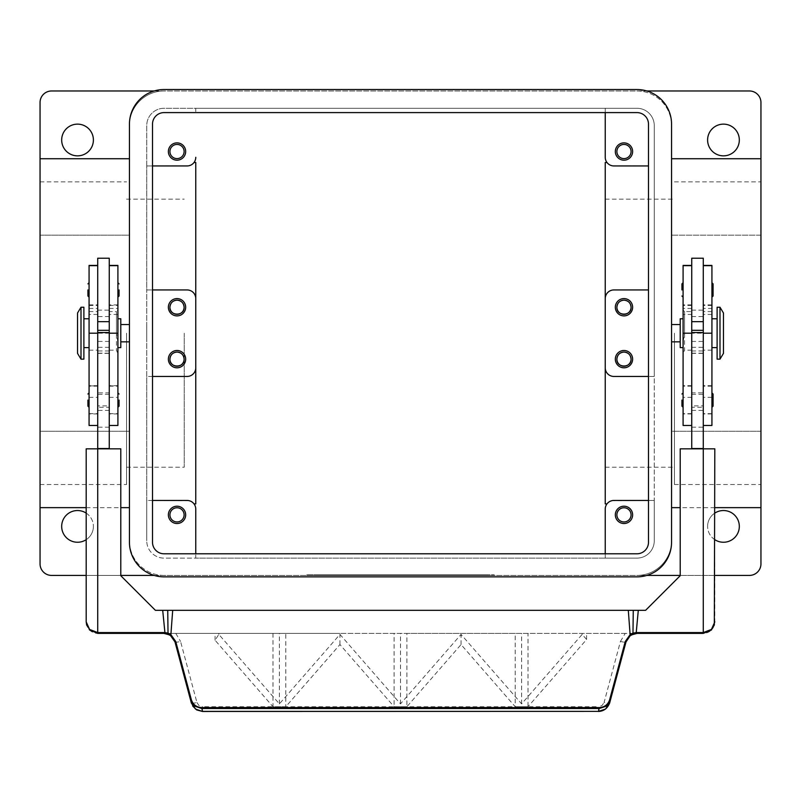 <?xml version="1.0" encoding="UTF-8"?>
<svg xmlns="http://www.w3.org/2000/svg" width="801" height="801" viewBox="0 0 801 801"><rect width="100%" height="100%" fill="white"/><g stroke="black" fill="none" stroke-linecap="round" stroke-linejoin="round"><path stroke-width="0.6" stroke-dasharray="4 3" d="M61.677 139.995A15.86 15.86 0 0 0 77.537 155.855A15.86 15.86 0 0 0 93.397 139.995A15.86 15.86 0 0 0 77.537 124.135A15.86 15.86 0 0 0 61.677 139.995M86.188 513.101A15.86 15.86 0 0 1 93.397 526.397A15.86 15.86 0 0 0 77.537 510.537A15.86 15.86 0 0 0 61.677 526.397A15.86 15.86 0 0 0 77.537 542.257A15.86 15.86 0 0 0 93.397 526.397A15.86 15.86 0 0 1 86.188 539.684M714.812 539.684A15.86 15.86 0 0 1 707.603 526.397A15.86 15.86 0 0 0 723.463 542.257A15.86 15.86 0 0 0 739.323 526.397A15.86 15.86 0 0 0 723.463 510.537A15.86 15.86 0 0 0 707.603 526.397A15.86 15.86 0 0 1 714.812 513.101M707.603 139.995A15.86 15.86 0 0 0 723.463 155.855A15.86 15.86 0 0 0 739.323 139.995A15.86 15.86 0 0 0 723.463 124.135A15.86 15.86 0 0 0 707.603 139.995M757.576 572.034A11.534 11.534 0 0 0 760.95 563.884L760.95 102.508A11.534 11.534 0 0 0 749.416 90.974L51.584 90.974A11.534 11.534 0 0 0 40.05 102.508L40.05 563.884A11.534 11.534 0 0 0 51.584 575.418L749.416 575.418A11.534 11.534 0 0 0 757.576 572.034M631.068 514.863A7.089 7.089 0 0 1 623.979 521.952A7.089 7.089 0 0 1 616.89 514.863A7.089 7.089 0 0 1 623.979 507.764A7.089 7.089 0 0 1 631.068 514.863M615.328 514.863A8.651 8.651 0 0 0 623.979 523.514A8.651 8.651 0 0 0 632.63 514.863A8.651 8.651 0 0 0 623.979 506.212A8.651 8.651 0 0 0 615.328 514.863M615.328 307.244A8.651 8.651 0 0 0 623.979 315.894A8.651 8.651 0 0 0 632.63 307.244A8.651 8.651 0 0 0 623.979 298.593A8.651 8.651 0 0 0 615.328 307.244M184.11 514.863A7.089 7.089 0 0 1 177.021 521.952A7.089 7.089 0 0 1 169.932 514.863A7.089 7.089 0 0 1 177.021 507.764A7.089 7.089 0 0 1 184.11 514.863M168.37 514.863A8.651 8.651 0 0 0 177.021 523.514A8.651 8.651 0 0 0 185.672 514.863A8.651 8.651 0 0 0 177.021 506.212A8.651 8.651 0 0 0 168.37 514.863M168.37 307.244A8.651 8.651 0 0 0 177.021 315.894A8.651 8.651 0 0 0 185.672 307.244A8.651 8.651 0 0 0 177.021 298.593A8.651 8.651 0 0 0 168.37 307.244M184.11 151.529A7.089 7.089 0 0 1 177.021 158.618A7.089 7.089 0 0 1 169.932 151.529A7.089 7.089 0 0 1 177.021 144.43A7.089 7.089 0 0 1 184.11 151.529M168.37 151.529A8.651 8.651 0 0 0 177.021 160.18A8.651 8.651 0 0 0 185.672 151.529A8.651 8.651 0 0 0 177.021 142.878A8.651 8.651 0 0 0 168.37 151.529M168.37 359.148A8.651 8.651 0 0 0 177.021 367.799A8.651 8.651 0 0 0 185.672 359.148A8.651 8.651 0 0 0 177.021 350.498A8.651 8.651 0 0 0 168.37 359.148M615.328 359.148A8.651 8.651 0 0 0 623.979 367.799A8.651 8.651 0 0 0 632.63 359.148A8.651 8.651 0 0 0 623.979 350.498A8.651 8.651 0 0 0 615.328 359.148M631.068 151.529A7.089 7.089 0 0 1 623.979 158.618A7.089 7.089 0 0 1 616.89 151.529A7.089 7.089 0 0 1 623.979 144.43A7.089 7.089 0 0 1 631.068 151.529M615.328 151.529A8.651 8.651 0 0 0 623.979 160.18A8.651 8.651 0 0 0 632.63 151.529A8.651 8.651 0 0 0 623.979 142.878A8.651 8.651 0 0 0 615.328 151.529M760.95 158.738L760.95 235.154L671.558 235.154L760.95 235.154L760.95 158.738M646.838 575.418L636.955 575.418A34.603 34.603 0 0 0 671.558 540.815L671.558 431.238L760.95 431.238L760.95 507.654L760.95 431.238L671.558 431.238L671.558 507.654L671.558 125.577L671.558 540.815A34.603 34.603 0 0 1 636.955 575.418L154.162 575.418M605.236 367.799C605.716 373.016 608.6 375.899 613.886 376.45L654.257 376.45L654.257 500.445L611.944 500.665M40.05 431.238L40.05 507.654L40.05 431.238L129.442 431.238L129.442 507.654L129.442 431.238L40.05 431.238M189.056 500.665L146.743 500.445L146.743 376.45L187.114 376.45C192.4 375.899 195.284 373.016 195.764 367.799L195.764 503.879M195.764 509.096A8.651 8.651 0 0 0 194.012 503.879L192.47 502.307M192.17 502.077L190.498 501.136M674.442 333.196L674.442 484.525L674.442 333.196M760.95 333.196L760.95 484.525L760.95 333.196M605.236 333.196L605.236 298.593C605.716 293.376 608.6 290.493 613.886 289.942L648.49 289.942M40.05 333.196L40.05 484.525L40.05 333.196M126.558 333.196L126.558 484.525L126.558 333.196M184.23 333.196L184.23 467.223L184.23 333.196M683.093 310.127L684.535 311.569L684.535 333.196L683.093 342.357L683.093 310.127L683.093 354.182L684.535 350.147L684.535 311.569L691.744 311.569L691.744 413.937L691.744 311.569M671.558 341.847L671.558 324.545L671.558 341.847M680.209 341.847L680.209 324.545L680.209 341.847M654.247 324.545L654.257 341.847L654.247 324.545M117.907 425.471L117.907 310.127L116.465 311.569L116.465 350.147L117.907 354.182L117.907 413.937L117.907 265.431M117.907 342.357L116.465 333.196L116.465 311.569L109.256 311.569L109.256 425.471L109.256 311.569M146.753 324.545L146.743 341.847L146.743 324.545M129.442 341.847L129.442 324.545L129.442 341.847M120.791 341.847L120.791 324.545L120.791 341.847M683.093 318.778L683.093 347.614L683.093 318.778M711.929 318.778L711.929 347.614L711.929 318.778M717.115 347.614L717.115 318.778L717.115 347.614M711.929 425.471L711.929 265.431M703.278 308.435L703.278 265.431L703.278 308.435L711.929 308.435M703.278 333.196L703.278 413.937L703.278 310.127L703.278 342.438L703.278 333.196L711.929 333.196L691.744 333.196L691.744 265.431L691.744 314.453L683.093 314.453L683.093 265.431M691.744 258.222L691.744 314.453M683.093 354.182L683.093 314.453M703.278 258.222L703.278 448.83L691.744 448.83L703.278 448.83M683.093 282.733L683.093 289.942L683.093 282.733M711.929 282.733L711.929 289.942L711.929 282.733M683.093 392.88L683.093 400.089L683.093 392.88M711.929 392.88L711.929 400.089L711.929 392.88M81.001 359.148L81.001 307.244M77.537 353.381L77.537 313.011M83.885 359.148L83.885 307.244M120.791 347.614L120.791 318.778M117.907 318.778L117.907 347.614L117.907 318.778M89.071 318.778L89.071 347.614L89.071 318.778M83.885 347.614L83.885 318.778L83.885 347.614M89.071 425.471L89.071 265.431M97.722 314.202L97.722 265.431L97.722 314.202M97.722 316.235L97.722 413.937L97.722 316.235M109.256 448.83L97.722 448.83L109.256 448.83L109.256 258.222M97.722 258.222L97.722 448.83M117.907 289.942L117.907 297.151L117.907 289.942M89.071 289.942L89.071 297.151L89.071 289.942M117.907 400.089L117.907 407.298L117.907 400.089M89.071 400.089L89.071 407.298L89.071 400.089M162.703 610.312L155.394 610.312L120.791 575.709L120.791 448.83L86.188 448.83L86.188 621.846A11.534 11.534 0 0 0 97.722 633.381M174.988 641.921A5.767 0.971 165 0 0 176.701 642.162A5.767 0.971 165 0 0 180.555 641.431L196.916 702.477A5.767 0.971 165 0 1 193.061 703.198A5.767 0.971 165 0 1 191.339 702.968L174.988 641.921L170.863 635.764M624.299 642.162A5.767 0.971 -165 0 0 626.012 641.921L609.661 702.968A5.767 0.971 15 0 1 607.939 703.198A5.767 0.971 15 0 1 604.084 702.477L620.445 641.431A5.767 0.971 -165 0 0 624.299 642.162M598.507 711.468L598.507 706.702L602.032 705.521L604.084 702.477M202.493 711.468L202.493 706.702L285.787 706.702L339.944 644.555L394.102 706.702L406.898 706.702L461.056 644.555L515.213 706.702L528.009 706.702L586.602 639.468L582.167 634.392L521.611 703.879L461.056 634.392L400.5 703.879L339.944 634.392L279.389 703.879L218.833 634.392L215.079 640.249L272.991 706.722L285.787 706.722L285.787 633.381L339.944 633.381L163.845 633.381L703.278 633.381A11.534 11.534 0 0 0 714.812 621.846L714.812 448.83L680.209 448.83L680.209 575.709L645.606 610.312L638.297 610.312M620.445 641.431L625.231 633.381L635.243 633.541M635.193 633.541L630.137 635.764L626.012 641.921M425.731 575.418L425.731 574.838L447.358 574.838L425.731 574.838L425.731 575.418L431.138 575.418L425.731 575.418M445.556 575.418L431.138 575.418L447.358 575.418L445.556 575.418L445.556 574.838L445.556 575.418M441.952 575.418L432.94 575.418L441.952 575.418L432.94 575.418L432.94 574.838L432.94 575.418L447.358 575.418L441.952 575.418L441.952 574.838L441.952 575.418M432.94 575.418L432.94 574.838L432.94 575.418M352.921 575.418L352.921 574.838L360.13 574.838L352.921 574.838L352.921 575.418L360.13 575.418L360.13 574.838L360.13 575.418L352.921 575.418M313.992 574.838L487.008 574.838L313.992 574.838L313.992 575.418L494.217 574.838L306.783 574.838L418.522 574.838L382.477 574.838L400.5 574.838L400.5 575.418L487.008 575.418L487.008 574.838M487.008 575.418L313.992 575.418M306.783 575.418L494.217 575.418L306.783 575.418L306.783 574.838M400.5 575.418L400.5 574.838L400.5 575.418L400.5 574.838L400.5 575.418L418.522 575.418L418.522 574.838L418.522 575.418L389.686 575.418L389.686 574.838L389.686 575.418L382.477 575.418L382.477 574.838L382.477 575.418L400.5 575.418M494.217 575.418L494.217 574.838M367.339 575.418L367.339 574.838L404.105 574.838L367.339 574.838L367.339 575.418L404.105 575.418L367.339 575.418M374.548 575.418L374.548 574.838L374.548 575.418M411.313 575.418L411.313 574.838L411.313 575.418M120.791 575.418L86.188 575.418M714.812 575.418L680.209 575.418M625.231 633.381L339.944 633.381L394.102 633.381L394.102 706.722L406.898 706.722L406.898 633.381L515.213 633.381L515.213 706.722L528.009 706.722L528.009 633.381M633.271 610.312L628.304 610.312M172.696 610.312L167.729 610.312M339.944 644.555L339.944 634.392M272.991 633.381L272.991 706.722L598.507 706.702M215.079 640.249L215.079 633.381M461.056 644.555L461.056 634.392M586.602 639.468L586.602 633.381M582.167 634.392L582.167 633.381M521.611 703.879L521.611 633.381M515.213 633.381L406.898 633.381M218.833 634.392L218.833 633.381M279.389 703.879L279.389 633.381M400.5 703.879L400.5 633.381M170.423 635.433L163.845 633.381M394.102 633.381L285.787 633.381M691.744 349.446L691.744 425.471L691.744 349.446M691.744 448.83L691.744 310.127L691.744 353.381L691.744 333.196L684.535 333.196M691.744 448.54L703.278 448.54M109.256 448.54L97.722 448.54M97.722 342.438L97.722 387.494L97.722 342.438M117.907 310.127L117.907 354.182M703.278 387.494L703.278 342.438L703.278 387.494M711.929 400.089L711.929 407.298L711.929 400.089M683.093 400.089L683.093 407.298L683.093 400.089M711.929 289.942L711.929 297.151L711.929 289.942M683.093 289.942L683.093 297.151L683.093 289.942M683.093 425.471L683.093 342.357M680.209 347.614L680.209 318.778M717.115 359.148L717.115 307.244M719.999 359.148L719.999 307.244M723.463 353.381L723.463 313.011M195.764 298.593C195.284 293.376 192.4 290.493 187.114 289.942L146.743 289.942L146.743 165.947L189.056 165.727M190.498 165.256L192.17 164.315M192.47 164.085L194.012 162.513A8.651 8.651 0 0 0 195.764 157.296M154.162 90.974L164.045 90.974A34.603 34.603 0 0 0 129.442 125.577L129.442 235.154L40.05 235.154L40.05 158.738L40.05 235.154L129.442 235.154L129.442 158.738L129.442 540.815L129.442 125.577A34.603 34.603 0 0 1 164.045 90.974L646.838 90.974M164.045 575.418A34.603 34.603 0 0 1 129.442 540.815A34.603 34.603 0 0 0 164.045 575.418M152.51 500.445L146.743 500.445L146.743 540.815L146.743 125.577A17.302 17.302 0 0 1 164.045 108.275L195.764 108.275L195.764 112.601L195.764 108.275L636.955 108.275A17.302 17.302 0 0 1 654.257 125.577L654.257 376.45L648.49 376.45M152.51 376.45L146.743 376.45L146.743 289.942L152.51 289.942M152.51 165.947L146.743 165.947L146.743 125.577A17.302 17.302 0 0 1 164.045 108.275L636.955 108.275A17.302 17.302 0 0 1 654.257 125.577L654.257 540.815A17.302 17.302 0 0 1 636.955 558.117L605.236 558.117L605.236 553.791L605.236 558.117L195.764 558.117L195.764 553.791L195.764 558.117L164.045 558.117A17.302 17.302 0 0 1 146.743 540.815A17.302 17.302 0 0 0 164.045 558.117L636.955 558.117A17.302 17.302 0 0 0 654.257 540.815L654.257 500.445L648.49 500.445M610.502 501.136L608.83 502.077M608.53 502.307L606.988 503.879A8.651 8.651 0 0 0 605.236 509.096M611.944 165.727L648.49 165.947M605.236 157.296A8.651 8.651 0 0 0 606.988 162.513L608.53 164.085M608.83 164.315L610.502 165.256M636.955 90.974A34.603 34.603 0 0 1 671.558 125.577A34.603 34.603 0 0 0 636.955 90.974M605.236 503.879L605.236 162.513M605.236 112.601L605.236 108.275L605.236 112.601M164.045 112.601A11.534 11.534 0 0 0 152.51 124.135L152.51 542.257A11.534 11.534 0 0 0 164.045 553.791L636.955 553.791A11.534 11.534 0 0 0 648.49 542.257L648.49 124.135A11.534 11.534 0 0 0 636.955 112.601L164.045 112.601M164.045 89.532A34.603 34.603 0 0 0 129.442 124.135L129.442 542.257A34.603 34.603 0 0 0 164.045 576.86L636.955 576.86A34.603 34.603 0 0 0 671.558 542.257L671.558 124.135A34.603 34.603 0 0 0 636.955 89.532L164.045 89.532M109.256 407.298L109.256 392.88L97.722 392.88L97.722 407.298L109.256 407.298L109.256 392.88M109.256 394.332L97.722 394.332L97.722 405.867L109.256 405.857L109.256 394.332L109.256 405.867M97.722 405.867L97.722 394.332M97.722 407.298L97.722 392.88M691.744 407.298L691.744 392.88L703.278 392.88L703.278 407.298L691.744 407.298L691.744 392.88M691.744 394.332L703.278 394.332L703.278 405.867L691.744 405.857L691.744 394.332L691.744 405.867M703.278 407.298L703.278 392.88M703.278 405.867L703.278 394.332M691.744 308.435L683.093 308.435M89.071 350.147L97.722 350.147M109.256 350.147L116.465 350.147M431.138 575.418L431.138 574.838L431.138 575.418M443.754 575.418L443.754 574.838L443.754 575.418M369.141 575.418L369.141 574.838M398.698 575.418L398.698 574.838M402.302 575.418L402.302 574.838M411.994 575.418L411.994 574.838M389.006 575.418L389.006 574.838M196.916 702.477L198.968 705.521L202.493 706.702M175.769 633.381L180.555 641.431M109.256 341.426L97.722 341.426M109.256 410.382L97.722 410.382M109.256 427.203L97.722 427.203M116.465 333.196L97.722 333.196M109.256 347.284L97.722 347.284M109.256 353.181L97.722 353.181M109.256 350.958L97.722 350.958M109.256 316.585L97.722 316.585M109.256 385.882L117.907 385.882M109.256 397.366L117.907 397.366M109.256 413.666L117.907 413.666M109.256 333.196L117.907 333.196M109.256 305.441L117.907 305.441M109.256 308.435L117.907 308.435M89.071 385.882L97.722 385.882M89.071 397.366L97.722 397.366M89.071 413.666L97.722 413.666M89.071 305.441L97.722 305.441M89.071 308.435L97.722 308.435M691.744 410.382L703.278 410.382M691.744 341.426L703.278 341.426M691.744 427.203L703.278 427.203M691.744 347.284L703.278 347.284M691.744 353.181L703.278 353.181M691.744 350.958L703.278 350.958M691.744 316.585L703.278 316.585M691.744 350.147L684.535 350.147M691.744 385.882L683.093 385.882M691.744 397.366L683.093 397.366M691.744 413.666L683.093 413.666M691.744 333.196L683.093 333.196M691.744 305.441L683.093 305.441M711.929 350.147L703.278 350.147M711.929 385.882L703.278 385.882M711.929 397.366L703.278 397.366M711.929 413.666L703.278 413.666M711.929 305.441L703.278 305.441M86.188 507.654L120.791 507.654M674.442 484.525L760.95 484.525M605.236 467.223L674.442 467.223M40.05 484.525L126.558 484.525M126.558 467.223L184.23 467.223M711.929 314.453L703.278 314.453M89.071 311.569L97.722 311.569M447.358 575.418L447.358 574.838M404.105 575.418L404.105 574.838M191.349 702.958L192.671 706.021M97.722 353.381L109.256 353.381M97.722 310.127L109.256 310.127M109.256 386.162L117.907 386.162M117.907 385.681L109.256 385.681M117.907 413.937L109.256 413.937M117.907 304.901L109.256 304.901M117.907 314.453L109.256 314.453M97.722 386.162L89.071 386.162M97.722 385.681L89.071 385.681M97.722 413.937L89.071 413.937M89.071 304.901L97.722 304.901M97.722 314.453L89.071 314.453M691.744 353.381L703.278 353.381M691.744 310.127L703.278 310.127M691.744 386.162L683.093 386.162M691.744 385.681L683.093 385.681M691.744 413.937L683.093 413.937M691.744 304.901L683.093 304.901M711.929 311.569L703.278 311.569M711.929 386.162L703.278 386.162M711.929 385.681L703.278 385.681M711.929 413.937L703.278 413.937M711.929 304.901L703.278 304.901M126.558 199.169L184.23 199.169M40.05 181.867L126.558 181.867M605.236 199.169L674.442 199.169M674.442 181.867L760.95 181.867M714.812 507.654L680.209 507.654"/><path stroke-width="1.2" d="M93.397 139.995A15.86 15.86 0 0 1 77.537 155.855A15.86 15.86 0 0 1 61.677 139.995A15.86 15.86 0 0 1 77.537 124.135A15.86 15.86 0 0 1 93.397 139.995M86.188 539.684A15.86 15.86 0 0 1 61.677 526.397A15.86 15.86 0 0 1 86.188 513.101M714.812 513.101A15.86 15.86 0 0 1 739.323 526.397A15.86 15.86 0 0 1 714.812 539.684M739.323 139.995A15.86 15.86 0 0 1 723.463 155.855A15.86 15.86 0 0 1 707.603 139.995A15.86 15.86 0 0 1 723.463 124.135A15.86 15.86 0 0 1 739.323 139.995M646.838 90.974L749.416 90.974A11.534 11.534 0 0 1 760.95 102.508L760.95 563.884A11.534 11.534 0 0 1 749.416 575.418L714.812 575.418M86.188 575.418L51.584 575.418A11.534 11.534 0 0 1 40.05 563.884L40.05 102.508A11.534 11.534 0 0 1 51.584 90.974L154.162 90.974M616.89 514.863A7.089 7.089 0 0 0 623.979 521.952A7.089 7.089 0 0 0 631.068 514.863A7.089 7.089 0 0 0 623.979 507.764A7.089 7.089 0 0 0 616.89 514.863M632.63 514.863A8.651 8.651 0 0 1 623.979 523.514A8.651 8.651 0 0 1 615.328 514.863A8.651 8.651 0 0 1 623.979 506.212A8.651 8.651 0 0 1 632.63 514.863M616.89 307.244A7.089 7.089 0 0 0 623.979 314.332A7.089 7.089 0 0 0 631.068 307.244C631.548 316.385 616.41 316.385 616.89 307.244C617.291 302.948 619.654 300.585 623.979 300.145C628.304 300.585 630.667 302.948 631.068 307.244A7.089 7.089 0 0 0 623.979 300.145A7.089 7.089 0 0 0 616.89 307.244M632.63 307.244A8.651 8.651 0 0 1 623.979 315.894A8.651 8.651 0 0 1 615.328 307.244A8.651 8.651 0 0 1 623.979 298.593A8.651 8.651 0 0 1 632.63 307.244M169.932 514.863A7.089 7.089 0 0 0 177.021 521.952A7.089 7.089 0 0 0 184.11 514.863A7.089 7.089 0 0 0 177.021 507.764A7.089 7.089 0 0 0 169.932 514.863M185.672 514.863A8.651 8.651 0 0 1 177.021 523.514A8.651 8.651 0 0 1 168.37 514.863A8.651 8.651 0 0 1 177.021 506.212A8.651 8.651 0 0 1 185.672 514.863M169.932 307.244A7.089 7.089 0 0 0 177.021 314.332A7.089 7.089 0 0 0 184.11 307.244C184.59 316.385 169.452 316.385 169.932 307.244C170.333 302.948 172.696 300.585 177.021 300.145C181.346 300.585 183.709 302.948 184.11 307.244A7.089 7.089 0 0 0 177.021 300.145A7.089 7.089 0 0 0 169.932 307.244M185.672 307.244A8.651 8.651 0 0 1 177.021 315.894A8.651 8.651 0 0 1 168.37 307.244A8.651 8.651 0 0 1 177.021 298.593A8.651 8.651 0 0 1 185.672 307.244M169.932 151.529A7.089 7.089 0 0 0 177.021 158.618A7.089 7.089 0 0 0 184.11 151.529A7.089 7.089 0 0 0 177.021 144.43A7.089 7.089 0 0 0 169.932 151.529M185.672 151.529A8.651 8.651 0 0 1 177.021 160.18A8.651 8.651 0 0 1 168.37 151.529A8.651 8.651 0 0 1 177.021 142.878A8.651 8.651 0 0 1 185.672 151.529M169.932 359.148A7.089 7.089 0 0 0 177.021 366.237A7.089 7.089 0 0 0 184.11 359.148C184.59 368.28 169.452 368.28 169.932 359.148C170.333 354.853 172.696 352.49 177.021 352.05C181.346 352.49 183.709 354.853 184.11 359.148A7.089 7.089 0 0 0 177.021 352.05A7.089 7.089 0 0 0 169.932 359.148M185.672 359.148A8.651 8.651 0 0 1 177.021 367.799A8.651 8.651 0 0 1 168.37 359.148A8.651 8.651 0 0 1 177.021 350.498A8.651 8.651 0 0 1 185.672 359.148M616.89 359.148A7.089 7.089 0 0 0 623.979 366.237A7.089 7.089 0 0 0 631.068 359.148C631.548 368.28 616.41 368.28 616.89 359.148C617.291 354.853 619.654 352.49 623.979 352.05C628.304 352.49 630.667 354.853 631.068 359.148A7.089 7.089 0 0 0 623.979 352.05A7.089 7.089 0 0 0 616.89 359.148M632.63 359.148A8.651 8.651 0 0 1 623.979 367.799A8.651 8.651 0 0 1 615.328 359.148A8.651 8.651 0 0 1 623.979 350.498A8.651 8.651 0 0 1 632.63 359.148M616.89 151.529A7.089 7.089 0 0 0 623.979 158.618A7.089 7.089 0 0 0 631.068 151.529A7.089 7.089 0 0 0 623.979 144.43A7.089 7.089 0 0 0 616.89 151.529M632.63 151.529A8.651 8.651 0 0 1 623.979 160.18A8.651 8.651 0 0 1 615.328 151.529A8.651 8.651 0 0 1 623.979 142.878A8.651 8.651 0 0 1 632.63 151.529M606.988 162.513L605.236 162.513L605.236 503.879L606.988 503.879M190.498 501.136L189.056 500.665M194.012 162.513L195.764 162.513L195.764 503.879L194.012 503.879M671.558 324.545L680.209 324.545M680.209 341.847L671.558 341.847M129.442 324.545L120.791 324.545M120.791 341.847L129.442 341.847M719.999 307.244L723.463 313.011L723.463 353.381L719.999 359.148L717.115 359.148L717.115 307.244L719.999 307.244L719.999 359.148M683.093 347.614L680.209 347.614L680.209 318.778L683.093 318.778M711.929 318.778L717.115 318.778M717.115 347.614L711.929 347.614M691.744 448.83L691.744 258.222L703.278 258.222L703.278 448.83L680.209 448.83L680.209 575.709L645.606 610.312L638.297 610.312L636.144 633.421A11.534 11.534 0 0 1 637.155 633.381L703.278 633.381L711.438 629.997L714.812 621.846L711.438 629.426L703.278 632.57L637.155 632.57A12.345 12.345 0 0 0 636.074 632.62L632.97 633.11L633.641 633.921L636.144 633.421A11.534 11.534 0 0 1 637.155 633.381L637.155 632.57M703.278 321.662L691.744 321.662M681.941 289.942L681.941 283.884L681.941 289.942M713.08 283.884L713.08 289.942L713.08 283.884L711.929 282.733M681.941 400.089L681.941 406.147L681.941 400.089M713.08 394.042L713.08 400.089L713.08 394.042L711.929 392.88M81.001 307.244L77.537 313.011L77.537 353.381L81.001 359.148L83.885 359.148L83.885 307.244L81.001 307.244L81.001 359.148M117.907 347.614L120.791 347.614L120.791 318.778L117.907 318.778M89.071 318.778L83.885 318.778M83.885 347.614L89.071 347.614M97.722 265.431L89.071 265.431L89.071 425.471L97.722 425.471M109.256 265.431L117.907 265.431L117.907 425.471L109.256 425.471M109.256 448.83L109.256 258.222L97.722 258.222L97.722 448.83L86.188 448.83L86.188 621.846L89.562 629.997L97.722 633.381L163.845 633.381A11.534 11.534 0 0 1 164.856 633.421L167.359 633.921L168.03 633.11L167.729 610.312L162.703 610.312L164.926 632.62L168.03 633.11L170.883 634.632L170.423 635.433L174.988 641.921L190.568 700.064L194.683 706.162L201.732 708.515L599.268 708.515L606.317 706.162L610.432 700.064L626.012 641.921L625.231 641.581L609.661 699.714C607.999 704.63 604.535 707.253 599.268 707.583L201.732 707.583C196.465 707.253 193.001 704.63 191.339 699.714L190.568 700.064L191.339 702.968L195.454 709.045L202.493 711.468L598.507 711.378L202.493 711.378L201.732 707.583M97.722 321.662L109.256 321.662M119.059 289.942L119.059 296L119.059 289.942M87.92 289.942L87.92 296L87.92 289.942M119.059 400.089L119.059 406.147L119.059 400.089M87.92 400.089L87.92 406.147L87.92 400.089M164.856 633.421L164.926 632.62A12.345 12.345 0 0 0 163.845 632.57L97.722 632.57L89.562 629.426L86.188 621.846L86.678 625.18M598.507 711.458C603.784 711.208 607.508 708.374 609.661 702.968L605.546 709.045L598.507 711.378L599.268 707.583M609.661 702.968L610.432 700.064L609.661 699.714M626.012 641.921L630.137 635.764L633.641 633.921M714.332 625.13L714.812 448.83L703.278 448.83L703.278 633.381M191.339 699.714L175.769 641.581L174.988 641.921M154.162 575.418L120.791 575.418M680.209 575.418L646.838 575.418M630.577 635.433L630.117 634.632L632.97 633.11L633.271 610.312L628.304 610.312L630.117 634.632L625.231 641.581M170.863 635.764L167.359 633.921M638.297 610.312L633.271 610.312L638.297 610.312M163.845 632.57L163.845 633.381L97.722 633.381L97.722 448.83L120.791 448.83L120.791 575.709L155.394 610.312L628.304 610.312L172.696 610.312L170.883 634.632L175.769 641.581M109.256 448.54L97.722 448.54M109.256 332.525L97.722 332.525M109.256 330.312L97.722 330.312M691.744 448.54L703.278 448.54M691.744 332.525L703.278 332.525M691.744 330.312L703.278 330.312M713.08 400.089L713.08 406.147L713.08 400.089M713.08 289.942L713.08 296L713.08 289.942M691.744 265.431L683.093 265.431L683.093 425.471L691.744 425.471M703.278 265.431L711.929 265.431L711.929 425.471L703.278 425.471M648.49 289.942L613.886 289.942A8.651 8.651 0 0 0 605.236 298.593L605.236 333.196M189.056 165.727L190.498 165.256M195.764 162.513L195.764 367.799A8.651 8.651 0 0 1 187.114 376.45L152.51 376.45M195.764 509.096L195.764 553.791L195.764 509.096A8.651 8.651 0 0 0 187.114 500.445L152.51 500.445M611.944 500.665L610.502 501.136M610.502 165.256L611.944 165.727M648.49 500.445L613.886 500.445A8.651 8.651 0 0 0 605.236 509.096L605.236 553.791L605.236 509.096M605.236 157.296L605.236 112.601L605.236 157.296A8.651 8.651 0 0 0 613.886 165.947L648.49 165.947M195.764 157.296A8.651 8.651 0 0 1 187.114 165.947L152.51 165.947M152.51 289.942L187.114 289.942A8.651 8.651 0 0 1 195.764 298.593M605.236 367.799A8.651 8.651 0 0 0 613.886 376.45L648.49 376.45M152.51 124.135A11.534 11.534 0 0 1 164.045 112.601L636.955 112.601A11.534 11.534 0 0 1 648.49 124.135L648.49 542.257A11.534 11.534 0 0 1 636.955 553.791L164.045 553.791A11.534 11.534 0 0 1 152.51 542.257L152.51 124.135M129.442 124.135A34.603 34.603 0 0 1 164.045 89.532L636.955 89.532A34.603 34.603 0 0 1 671.558 124.135L671.558 542.257A34.603 34.603 0 0 1 636.955 576.86L164.045 576.86A34.603 34.603 0 0 1 129.442 542.257L129.442 124.135M89.071 265.682L97.722 265.682M109.256 265.682L117.907 265.682M109.256 333.196L117.907 333.196M89.071 333.196L97.722 333.196M691.744 333.196L683.093 333.196M691.744 265.682L683.093 265.682M711.929 265.682L703.278 265.682M711.929 333.196L703.278 333.196M760.95 158.738L671.558 158.738M40.05 507.654L86.188 507.654M120.791 507.654L129.442 507.654M683.093 282.733L681.941 283.884M683.093 392.88L681.941 394.042M117.907 297.151L119.059 296M89.071 297.151L87.92 296M117.907 407.298L119.059 406.147M89.071 407.298L87.92 406.147M637.155 633.381L631.438 634.893M192.671 706.021L196.676 709.906L202.493 711.468M163.845 633.381L169.562 634.893M89.071 392.88L87.92 394.042M117.907 392.88L119.059 394.042M89.071 282.733L87.92 283.884M117.907 282.733L119.059 283.884M711.929 407.298L713.08 406.147M683.093 407.298L681.941 406.147M711.929 297.151L713.08 296M683.093 297.151L681.941 296M129.442 158.738L40.05 158.738M760.95 507.654L714.812 507.654M680.209 507.654L671.558 507.654"/></g></svg>

